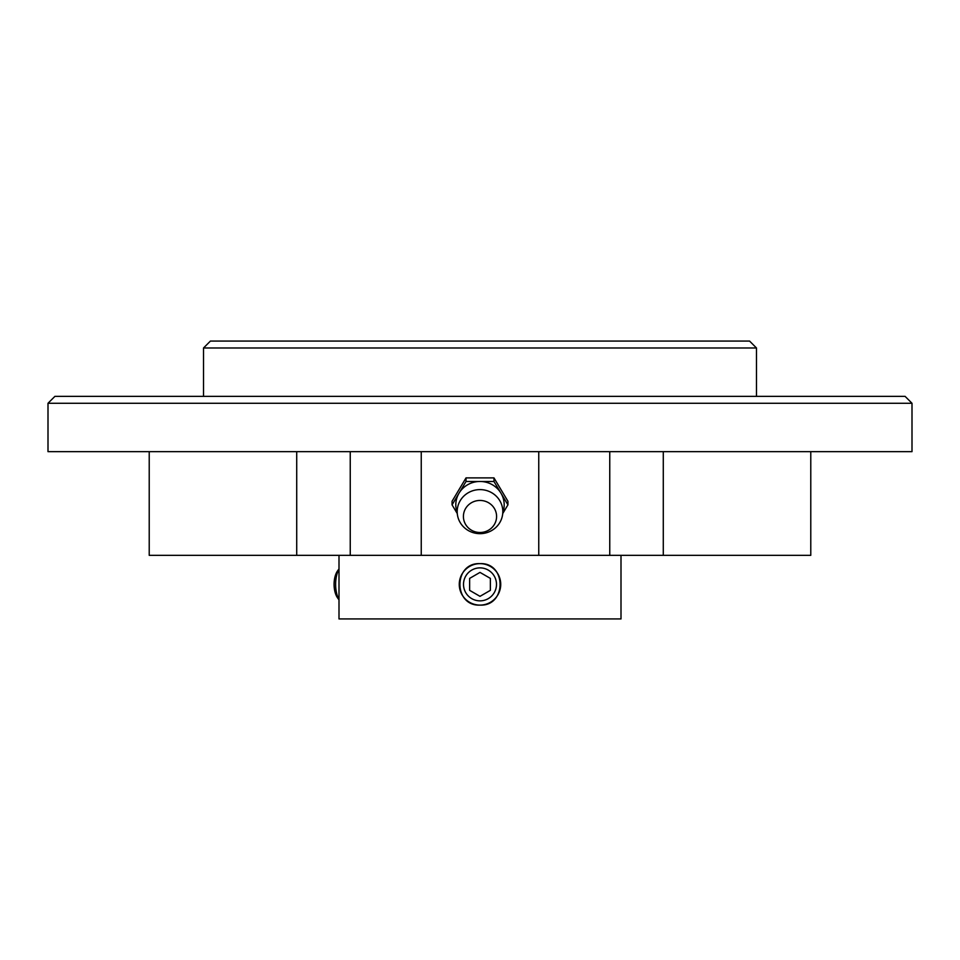 <?xml version="1.0" encoding="UTF-8"?>
<svg xmlns="http://www.w3.org/2000/svg" width="960" height="960" viewBox="0 0 960 960"><rect width="100%" height="100%" fill="white"/><g stroke="black" fill="none" stroke-linecap="round" stroke-linejoin="round"><path stroke-width="1.44" d="M538.752 451.656L538.752 555.336L421.248 555.336L421.248 451.656M350.244 451.656L350.244 555.336L149.22 555.336L149.22 451.656M810.78 451.656L810.78 555.336L609.756 555.336L609.756 451.656M339 555.336L339 618.936L621 618.936L621 555.336M480 567.876A16.5 16.5 0 0 1 494.28 592.62A16.5 16.5 0 0 1 465.72 592.62A16.5 16.5 0 0 1 480 567.876M469.632 578.388L480 572.4L490.368 578.388L490.368 590.352L480 596.34L469.632 590.352L469.632 578.388M480 563.64C506.748 562.344 506.76 606.384 480.012 605.112C453.288 606.408 453.204 562.38 480 563.64A20.736 20.736 0 0 1 497.952 594.744A20.736 20.736 0 0 1 462.048 594.744A20.736 20.736 0 0 1 480 563.64M339 569.076A20.736 10.368 90 0 0 335.628 584.376A20.736 10.368 90 0 0 339 599.664M339 568.872L337.56 570.9A16.5 8.244 90 0 0 334.08 584.376A16.5 8.244 90 0 0 337.56 597.84L339 599.868M350.244 555.336L421.248 555.336M174.528 451.656L912 451.656L912 403.272L48 403.272L48 451.656L174.528 451.656M538.752 555.336L609.756 555.336M756.48 347.976L203.52 347.976L210.432 341.064L749.568 341.064L756.48 347.976L756.48 396.36M203.52 347.976L203.52 396.36M48 403.272L54.912 396.36L905.088 396.36L912 403.272M502.728 513.564L507.936 504.84L507.936 501.264L493.968 477.888L466.032 477.888L452.064 501.264L452.064 504.84L457.272 513.564M507.936 504.84L493.968 481.476L493.968 477.888M493.968 481.476L466.032 481.476L466.032 477.888M466.032 481.476L459.048 493.152A24.192 23.364 180 0 0 457.212 512.7M502.788 512.7A24.192 23.364 180 0 0 500.952 493.152A24.192 23.364 180 0 0 480 481.476A24.192 23.364 180 0 0 459.048 493.152L452.064 504.84M480 489.6A22.812 22.032 180 0 0 460.248 522.648A22.812 22.032 180 0 0 499.752 522.648A22.812 22.032 180 0 0 480 489.6M480 500.448A16.584 16.02 180 0 0 465.636 524.484A16.584 16.02 180 0 0 494.364 524.484A16.584 16.02 180 0 0 480 500.448M296.712 555.336L296.712 451.656M663.288 555.336L663.288 451.656"/></g></svg>
